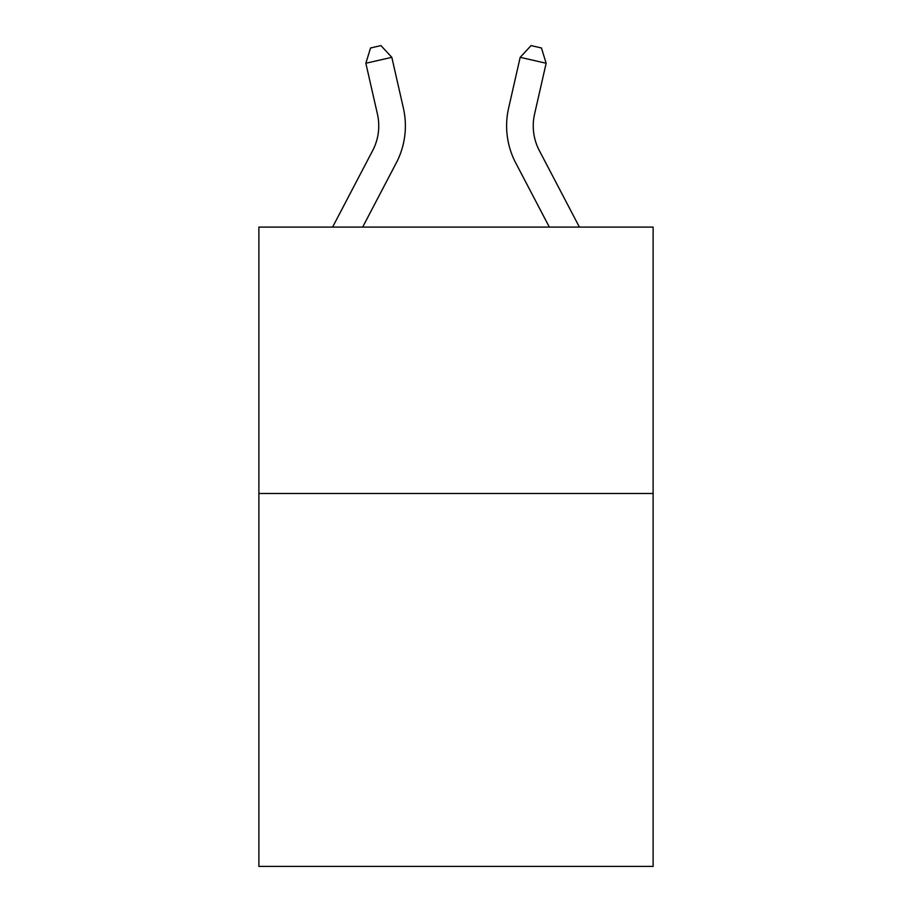 <?xml version="1.0" encoding="UTF-8"?>
<svg xmlns="http://www.w3.org/2000/svg" width="912" height="912" viewBox="0 0 912 912"><rect width="100%" height="100%" fill="white"/><g stroke="black" fill="none" stroke-linecap="round" stroke-linejoin="round"><path stroke-width="1.37" d="M653.117 493.472L653.117 866.4L258.883 866.4L258.883 227.088L653.117 227.088L653.117 493.472L258.883 493.472M332.595 227.088L372.666 150.594A53.272 53.272 3.8 0 0 377.42 114.034L365.849 63.247L370.557 47.971L380.942 45.6L391.818 57.331L403.389 108.118A79.914 79.914 -176.2 0 1 396.264 162.952L362.668 227.088M579.405 227.088L539.334 150.594A53.272 53.272 0 0 1 534.58 114.034L546.151 63.247L520.182 57.331L508.611 108.118A79.914 79.914 0 0 0 515.736 162.952L549.332 227.088M539.334 150.594A53.272 53.272 0 0 1 534.58 114.034A53.272 53.272 0 0 0 539.334 150.594A53.272 53.272 0 0 1 534.58 114.034A53.272 53.272 0 0 0 539.334 150.594A53.272 53.272 0 0 1 534.58 114.034A53.272 53.272 0 0 0 539.334 150.594A53.272 53.272 0 0 1 534.58 114.034A53.272 53.272 0 0 0 539.334 150.594A53.272 53.272 0 0 1 534.58 114.034A53.272 53.272 0 0 0 539.334 150.594A53.272 53.272 0 0 1 534.58 114.034A53.272 53.272 0 0 0 539.334 150.594A53.272 53.272 0 0 1 534.58 114.034A53.272 53.272 0 0 0 539.334 150.594A53.272 53.272 0 0 1 534.58 114.034A53.272 53.272 0 0 0 539.334 150.594A53.272 53.272 0 0 1 534.58 114.034A53.272 53.272 0 0 0 539.334 150.594A53.272 53.272 0 0 1 534.58 114.034A53.272 53.272 0 0 0 539.334 150.594A53.272 53.272 0 0 1 534.58 114.034A53.272 53.272 0 0 0 539.334 150.594A53.272 53.272 0 0 1 534.58 114.034A53.272 53.272 0 0 0 539.334 150.594A53.272 53.272 0 0 1 534.58 114.034A53.272 53.272 0 0 0 539.334 150.594A53.272 53.272 0 0 1 534.58 114.034A53.272 53.272 0 0 0 539.334 150.594A53.272 53.272 0 0 1 534.58 114.034A53.272 53.272 0 0 0 539.334 150.594A53.272 53.272 0 0 1 534.58 114.034A53.272 53.272 0 0 0 539.334 150.594A53.272 53.272 0 0 1 534.58 114.034A53.272 53.272 0 0 0 539.334 150.594A53.272 53.272 0 0 1 534.58 114.034A53.272 53.272 0 0 0 539.334 150.594A53.272 53.272 0 0 1 534.58 114.034A53.272 53.272 0 0 0 539.334 150.594A53.272 53.272 0 0 1 534.58 114.034A53.272 53.272 0 0 0 539.334 150.594M520.182 57.331L508.611 108.118L520.182 57.331L508.611 108.118L520.182 57.331L508.611 108.118L520.182 57.331L508.611 108.118L520.182 57.331L508.611 108.118L520.182 57.331L508.611 108.118L520.182 57.331L508.611 108.118L520.182 57.331L508.611 108.118L520.182 57.331L508.611 108.118L520.182 57.331L508.611 108.118L520.182 57.331L508.611 108.118L520.182 57.331L508.611 108.118L520.182 57.331L508.611 108.118L520.182 57.331L508.611 108.118L520.182 57.331L508.611 108.118L520.182 57.331L508.611 108.118L520.182 57.331L508.611 108.118L520.182 57.331L508.611 108.118L520.182 57.331L508.611 108.118L520.182 57.331L508.611 108.118L520.182 57.331L531.058 45.6L541.443 47.971L546.151 63.247M372.666 150.594A53.272 53.272 3.8 0 0 377.42 114.034M391.818 57.331L365.849 63.247"/></g></svg>
